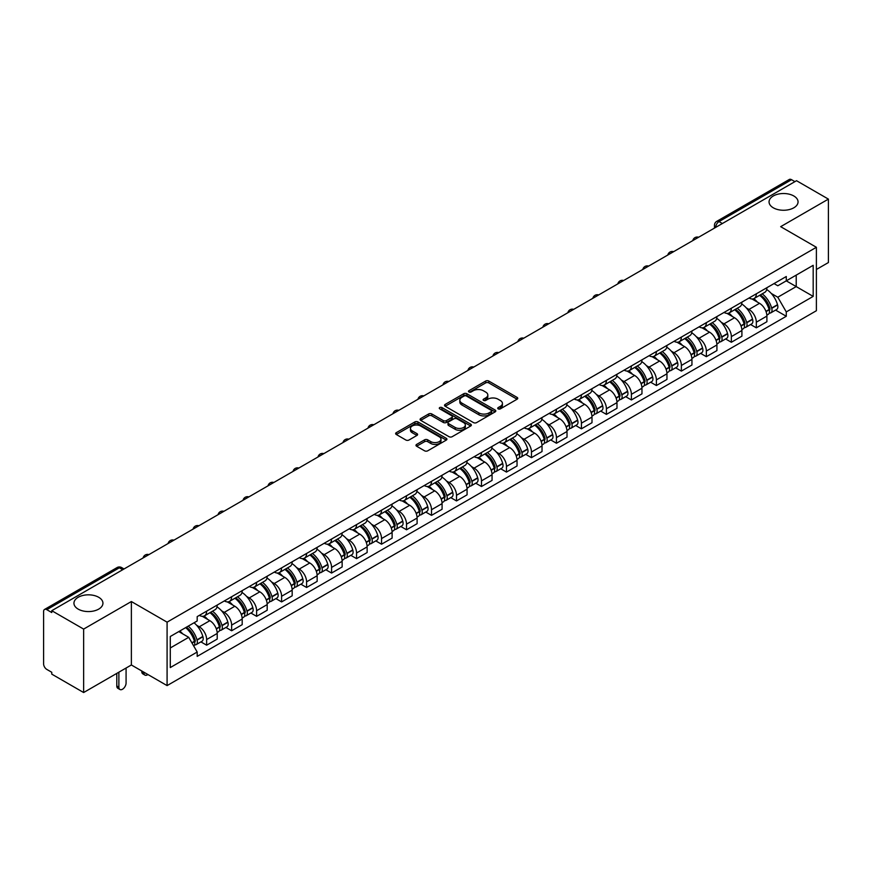 <?xml version="1.0" encoding="UTF-8"?>
<svg xmlns="http://www.w3.org/2000/svg" width="872" height="872" viewBox="0 0 872 872"><rect width="100%" height="100%" fill="white"/><g stroke="black" fill="none" stroke-linecap="round" stroke-linejoin="round"><path stroke-width="1.31" d="M498.185 408.859A1.559 0.894 0 0 0 500.386 408.859L517.096 399.213A2.224 1.286 0 0 0 517.739 398.308A2.224 1.286 0 0 0 517.096 397.403L488.8 381.064A2.224 1.286 0 0 0 485.65 381.064L468.951 390.711A1.559 0.894 0 0 0 468.493 391.343A1.559 0.894 0 0 0 468.951 391.975A1.559 0.894 0 0 0 471.153 391.975L473.311 390.732A7.118 4.109 0 0 1 483.371 390.732L485.726 392.095A7.118 4.109 0 0 1 487.819 394.994A7.118 4.109 0 0 1 485.726 397.905L483.568 399.147A1.559 0.894 0 0 0 483.11 399.779A1.559 0.894 0 0 0 483.568 400.422A1.559 0.894 0 0 0 485.769 400.422L487.928 399.169A7.118 4.109 0 0 1 497.988 399.169L500.354 400.531A7.118 4.109 0 0 1 502.436 403.442A7.118 4.109 0 0 1 500.354 406.341L498.185 407.595A1.559 0.894 0 0 0 497.738 408.227A1.559 0.894 0 0 0 498.185 408.859L498.185 407.595M98.7 597.287A14.497 8.371 0 0 0 82.895 595.467A14.497 8.371 0 0 0 73.946 603.206A14.497 8.371 0 0 0 78.197 609.125A14.497 8.371 0 0 0 93.991 610.934A14.497 8.371 0 0 0 102.94 603.206A14.497 8.371 0 0 0 98.7 597.287M793.803 195.971A14.497 8.371 0 0 0 778.009 194.151A14.497 8.371 0 0 0 769.06 201.89A14.497 8.371 0 0 0 773.301 207.809A14.497 8.371 0 0 0 789.106 209.618A14.497 8.371 0 0 0 798.054 201.89A14.497 8.371 0 0 0 793.803 195.971M416.631 444.415A2.224 1.286 0 0 0 415.988 445.32A2.224 1.286 0 0 0 416.631 446.235L424.577 450.813A2.224 1.286 0 0 0 427.716 450.813L446.268 440.109A2.224 1.286 0 0 0 446.922 439.194A2.224 1.286 0 0 0 446.268 438.289L417.971 421.95A2.224 1.286 0 0 0 414.832 421.95L396.28 432.665A2.224 1.286 0 0 0 395.626 433.569A2.224 1.286 0 0 0 396.28 434.474L405.862 440.011A2.224 1.286 0 0 0 409.012 440.011L416.947 435.433A2.224 1.286 0 0 0 417.601 434.529A2.224 1.286 0 0 0 416.947 433.613L412.194 430.866A5.951 3.433 0 0 1 410.45 428.446A5.951 3.433 0 0 1 414.124 425.274A5.951 3.433 0 0 1 420.609 426.016L439.237 436.774A5.951 3.433 0 0 1 440.981 439.194A5.951 3.433 0 0 1 437.308 442.366A5.951 3.433 0 0 1 430.823 441.624L427.716 439.837A2.224 1.286 0 0 0 424.577 439.837L416.631 444.415L416.631 446.235L424.577 441.679L424.577 439.837M167.086 622.161L131.367 601.538L83.636 629.094L51.764 610.694L796.528 180.711L828.4 199.11L780.669 226.666L816.388 247.288L167.086 622.161L167.086 685.599L816.388 310.726L816.388 247.288M473.463 422.593A2.224 1.286 0 0 0 476.613 422.593L495.165 411.878A2.224 1.286 0 0 0 495.808 410.974A2.224 1.286 0 0 0 495.165 410.058L466.869 393.73A2.224 1.286 0 0 0 463.719 393.73L445.167 404.434A2.224 1.286 0 0 0 444.513 405.338A2.224 1.286 0 0 0 445.167 406.254L473.463 422.593M440.371 409.197A1.559 0.894 0 0 1 441.951 409.415L441.951 407.562L470.717 424.173A2.224 1.286 0 0 1 471.371 425.089A2.224 1.286 0 0 1 470.717 425.994L452.165 436.698A2.224 1.286 0 0 1 449.026 436.698L420.718 420.369L428.664 415.813L428.664 413.96L420.718 418.549A2.224 1.286 0 0 0 420.075 419.454A2.224 1.286 0 0 0 420.718 420.369L420.718 418.549M428.664 415.813A2.224 1.286 0 0 1 431.803 415.813L431.803 413.96A2.224 1.286 0 0 0 428.664 413.96M431.803 413.96L443.281 420.587A2.224 1.286 0 0 0 446.431 420.587L451.696 417.546A2.224 1.286 0 0 0 452.339 416.642A2.224 1.286 0 0 0 451.696 415.737L439.75 408.837A1.559 0.894 0 0 1 439.292 408.205A1.559 0.894 0 0 1 440.251 407.377A1.559 0.894 0 0 1 441.951 407.562M83.636 629.094L83.636 692.532L51.764 674.132L51.764 672.279L46.805 669.413A4.534 2.616 -120 0 1 43.6 663.865L43.6 611.523A4.534 2.616 -120 0 1 44.537 609.452L117.088 567.563A4.534 2.616 60 0 1 119.355 567.792L46.805 609.681A4.534 2.616 -120 0 0 44.537 609.452M816.388 269.481L828.4 262.548L828.4 199.11M83.636 692.532L131.367 664.976L167.086 685.599M51.764 610.694L51.764 612.547L46.805 609.681M722.376 223.526L719.008 221.586A4.534 2.616 60 0 0 716.74 221.357L789.302 179.469A4.534 2.616 60 0 1 791.558 179.697L719.008 221.586A4.534 2.616 120 0 0 715.803 227.134L715.803 227.32M794.926 181.638L791.558 179.697M756.329 293.799A10.42 6.017 60 0 1 754.171 298.475L764.744 292.371A10.42 6.017 -120 0 0 766.902 287.695M746.29 307.892L748.961 309.429A10.42 6.017 60 0 1 756.329 322.193L766.902 316.089A10.42 6.017 -120 0 0 759.534 303.325L751.958 298.954M766.902 316.089L766.902 321.724L756.329 327.828L750.596 324.526M754.171 298.475A10.42 6.017 60 0 1 749.037 298.006M756.329 322.193L756.329 327.828M731.336 308.23A10.42 6.017 60 0 1 729.188 312.906L739.75 306.802A10.42 6.017 -120 0 0 741.909 302.126M725.613 338.946L731.346 342.26L741.909 336.156L741.909 330.51A10.42 6.017 -120 0 0 734.54 317.757L726.976 313.386M729.188 312.906A10.42 6.017 60 0 1 724.054 312.438M721.308 322.313L723.978 323.85A10.42 6.017 60 0 1 731.346 336.614L731.346 342.26M706.353 322.651A10.42 6.017 60 0 1 704.194 327.327L714.768 321.223A10.42 6.017 -120 0 0 716.926 316.547M700.619 353.367L706.353 356.681L716.926 350.577L716.926 344.941A10.42 6.017 -120 0 0 709.557 332.178L701.993 327.807M704.194 327.327A10.42 6.017 60 0 1 699.072 326.858M696.325 336.745L698.984 338.282A10.42 6.017 60 0 1 706.353 351.045L706.353 356.681M681.37 337.083A10.42 6.017 60 0 1 679.212 341.759L689.785 335.655A10.42 6.017 -120 0 0 691.943 330.978M675.637 367.799L681.37 371.101L691.943 365.008L691.943 359.362A10.42 6.017 -120 0 0 684.575 346.598L677.01 342.238M679.212 341.759A10.42 6.017 60 0 1 674.078 341.279M671.342 351.165L674.002 352.702A10.42 6.017 60 0 1 681.37 365.466L681.37 371.101M656.387 351.503A10.42 6.017 60 0 1 654.229 356.179L664.802 350.075A10.42 6.017 -120 0 0 666.96 345.399M650.654 382.219L656.387 385.533L666.96 379.429L666.96 373.783A10.42 6.017 -120 0 0 659.592 361.03L652.027 356.659M654.229 356.179A10.42 6.017 60 0 1 649.095 355.711M646.348 365.586L649.019 367.134A10.42 6.017 60 0 1 656.387 379.887L656.387 385.533M631.393 365.924A10.42 6.017 60 0 1 629.246 370.6L639.808 364.507A10.42 6.017 -120 0 0 641.966 359.82M625.671 396.651L631.404 399.954L641.966 393.85L641.966 388.214A10.42 6.017 -120 0 0 634.598 375.451L627.033 371.08M629.246 370.6A10.42 6.017 60 0 1 624.112 370.131M621.365 380.018L624.036 381.555A10.42 6.017 60 0 1 631.404 394.318L631.404 399.954M606.411 380.356A10.42 6.017 60 0 1 604.252 385.032L614.825 378.928A10.42 6.017 -120 0 0 616.984 374.252M600.677 411.072L606.411 414.385L616.984 408.281L616.984 402.635A10.42 6.017 -120 0 0 609.615 389.882L602.051 385.511M604.252 385.032A10.42 6.017 60 0 1 599.129 384.563M596.383 394.438L599.042 395.975A10.42 6.017 60 0 1 606.411 408.739L606.411 414.385M581.428 394.776A10.42 6.017 60 0 1 579.27 399.452L589.843 393.348A10.42 6.017 -120 0 0 592.001 388.672M575.694 425.492L581.428 428.806L592.001 422.702L592.001 417.067A10.42 6.017 -120 0 0 584.632 404.303L577.068 399.932M579.27 399.452A10.42 6.017 60 0 1 574.136 398.984M571.4 408.87L574.059 410.407A10.42 6.017 60 0 1 581.428 423.171L581.428 428.806M556.445 409.208A10.42 6.017 60 0 1 554.287 413.884L564.86 407.78A10.42 6.017 -120 0 0 567.018 403.104M550.712 439.924L556.445 443.238L567.018 437.134L567.018 431.487A10.42 6.017 -120 0 0 559.65 418.724L552.085 414.363M554.287 413.884A10.42 6.017 60 0 1 549.153 413.415M546.406 423.291L549.077 424.828A10.42 6.017 60 0 1 556.445 437.591L556.445 443.238M531.462 423.629A10.42 6.017 60 0 1 529.304 428.305L539.866 422.201A10.42 6.017 -120 0 0 542.024 417.525M525.729 454.345L531.462 457.658L542.024 451.554L542.024 445.919A10.42 6.017 -120 0 0 534.656 433.155L527.091 428.784M529.304 428.305A10.42 6.017 60 0 1 524.17 427.836M521.423 437.722L524.094 439.259A10.42 6.017 60 0 1 531.462 452.012L531.462 457.658M506.469 438.049A10.42 6.017 60 0 1 504.31 442.736L514.883 436.632A10.42 6.017 -120 0 0 517.042 431.956M500.735 468.776L506.469 472.079L517.042 465.975L517.042 460.34A10.42 6.017 -120 0 0 509.673 447.576L502.108 443.205M504.31 442.736A10.42 6.017 60 0 1 499.187 442.257M496.441 452.143L499.1 453.68A10.42 6.017 60 0 1 506.469 466.444L506.469 472.079M481.486 452.481A10.42 6.017 60 0 1 479.328 457.157L489.901 451.053A10.42 6.017 -120 0 0 492.059 446.377M475.752 483.197L481.486 486.511L492.059 480.407L492.059 474.76A10.42 6.017 -120 0 0 484.69 462.007L477.126 457.637M479.328 457.157A10.42 6.017 60 0 1 474.205 456.688M471.458 466.564L474.117 468.111A10.42 6.017 60 0 1 481.486 480.864L481.486 486.511M456.503 466.902A10.42 6.017 60 0 1 454.345 471.578L464.918 465.474A10.42 6.017 -120 0 0 467.076 460.798M450.77 497.629L456.503 500.931L467.076 494.827L467.076 489.192A10.42 6.017 -120 0 0 459.708 476.428L452.143 472.057M454.345 471.578A10.42 6.017 60 0 1 449.211 471.109M446.464 480.995L449.135 482.532A10.42 6.017 60 0 1 456.503 495.296L456.503 500.931M431.52 481.333A10.42 6.017 60 0 1 429.362 486.009L439.924 479.905A10.42 6.017 -120 0 0 442.082 475.229M425.787 512.049L431.52 515.363L442.082 509.259L442.082 503.613A10.42 6.017 -120 0 0 434.714 490.849L427.149 486.489M429.362 486.009A10.42 6.017 60 0 1 424.228 485.541M421.481 495.416L424.152 496.953A10.42 6.017 60 0 1 431.52 509.717L431.52 515.363M406.526 495.754A10.42 6.017 60 0 1 404.368 500.43L414.941 494.326A10.42 6.017 -120 0 0 417.099 489.65M400.793 526.47L406.526 529.784L417.099 523.68L417.099 518.044A10.42 6.017 -120 0 0 409.731 505.28L402.166 500.91M404.368 500.43A10.42 6.017 60 0 1 399.245 499.961M396.498 509.848L399.158 511.384A10.42 6.017 60 0 1 406.526 524.148L406.526 529.784M381.544 510.185A10.42 6.017 60 0 1 379.385 514.862L389.958 508.758A10.42 6.017 -120 0 0 392.117 504.081M375.81 540.902L381.544 544.204L392.117 538.111L392.117 532.465A10.42 6.017 -120 0 0 384.748 519.701L377.184 515.341M379.385 514.862A10.42 6.017 60 0 1 374.262 514.382M371.516 524.268L374.175 525.805A10.42 6.017 60 0 1 381.544 538.569L381.544 544.204M356.561 524.606A10.42 6.017 60 0 1 354.403 529.282L364.976 523.178A10.42 6.017 -120 0 0 367.134 518.502M350.827 555.322L356.561 558.636L367.134 552.532L367.134 546.886A10.42 6.017 -120 0 0 359.765 534.133L352.201 529.762M354.403 529.282A10.42 6.017 60 0 1 349.269 528.813M346.522 538.689L349.192 540.237A10.42 6.017 60 0 1 356.561 552.99L356.561 558.636M331.578 539.027A10.42 6.017 60 0 1 329.42 543.703L339.982 537.61A10.42 6.017 -120 0 0 342.14 532.923M325.845 569.754L331.578 573.057L342.14 566.953L342.14 561.317A10.42 6.017 -120 0 0 334.772 548.553L327.207 544.183M329.42 543.703A10.42 6.017 60 0 1 324.286 543.234M321.539 553.12L324.21 554.657A10.42 6.017 60 0 1 331.578 567.421L331.578 573.057M306.584 553.458A10.42 6.017 60 0 1 304.426 558.135L314.999 552.031A10.42 6.017 -120 0 0 317.157 547.354M300.851 584.175L306.584 587.488L317.157 581.384L317.157 575.738A10.42 6.017 -120 0 0 309.789 562.985L302.224 558.614M304.426 558.135A10.42 6.017 60 0 1 299.303 557.666M296.556 567.541L299.216 569.078A10.42 6.017 60 0 1 306.584 581.842L306.584 587.488M281.602 567.879A10.42 6.017 60 0 1 279.443 572.555L290.016 566.451A10.42 6.017 -120 0 0 292.175 561.775M275.868 598.595L281.602 601.909L292.175 595.805L292.175 590.17A10.42 6.017 -120 0 0 284.806 577.406L277.242 573.035M279.443 572.555A10.42 6.017 60 0 1 274.32 572.087M271.574 581.973L274.233 583.51A10.42 6.017 60 0 1 281.602 596.274L281.602 601.909M256.619 582.311A10.42 6.017 60 0 1 254.46 586.987L265.034 580.883A10.42 6.017 -120 0 0 267.192 576.207M250.885 613.027L256.619 616.341L267.192 610.237L267.192 604.59A10.42 6.017 -120 0 0 259.823 591.826L252.259 587.466M254.46 586.987A10.42 6.017 60 0 1 249.327 586.518M246.58 596.394L249.25 597.93A10.42 6.017 60 0 1 256.619 610.694L256.619 616.341M231.636 596.731A10.42 6.017 60 0 1 229.478 601.408L240.04 595.303A10.42 6.017 -120 0 0 242.198 590.627M225.903 627.448L231.636 630.761L242.198 624.657L242.198 619.022A10.42 6.017 -120 0 0 234.83 606.258L227.265 601.887M229.478 601.408A10.42 6.017 60 0 1 224.344 600.939M221.597 610.825L224.268 612.362A10.42 6.017 60 0 1 231.636 625.115L231.636 630.761M206.642 611.152A10.42 6.017 60 0 1 204.484 615.839L215.057 609.735A10.42 6.017 -120 0 0 217.215 605.059M200.909 641.879L206.642 645.182L217.215 639.078L217.215 633.443A10.42 6.017 -120 0 0 209.847 620.679L202.282 616.308M204.484 615.839A10.42 6.017 60 0 1 199.361 615.36M196.614 625.246L199.274 626.783A10.42 6.017 60 0 1 206.642 639.547L206.642 645.182M774.02 283.585L777.791 285.754L813.184 265.317L796.212 275.127L796.212 286.594L777.791 297.221L771.284 293.461M170.291 647.961L188.712 637.323L197.192 652.027L170.291 667.56L170.291 636.495L197.192 620.962L197.192 616.613L786.282 276.511L786.282 280.86L813.184 296.393L786.282 311.925L777.791 297.221M813.184 265.317L813.184 296.393M197.192 652.027L197.192 656.376L786.282 316.274L786.282 311.925M131.367 601.538L131.367 664.976M188.712 637.323L178.782 631.59M775.579 310.094L786.282 316.274M498.806 409.077L500.354 408.194A7.118 4.109 0 0 0 502.436 405.284L502.436 403.442M487.819 394.994L487.819 396.847A7.118 4.109 0 0 1 485.726 399.747L484.189 400.64M517.063 399.234L488.8 382.917A2.224 1.286 0 0 0 485.65 382.917L469.572 392.193M495.133 411.9L466.869 395.572A2.224 1.286 0 0 0 463.719 395.572L445.2 406.265M491.23 411.606A1.559 0.894 0 0 0 491.688 410.974A1.559 0.894 0 0 0 491.23 410.331L466.389 395.997A1.559 0.894 0 0 0 464.187 395.997L461.909 397.305A7.118 4.109 0 0 0 459.827 400.215A7.118 4.109 0 0 0 461.909 403.115L478.892 412.925A7.118 4.109 0 0 0 488.952 412.925L491.23 411.606L491.23 413.459A1.559 0.894 0 0 0 491.688 412.816L491.688 410.974M459.827 400.215L459.827 402.068A7.118 4.109 0 0 0 461.909 404.968L461.909 403.115M491.23 413.459L488.952 414.767A7.118 4.109 0 0 1 478.892 414.767L461.909 404.968M431.803 415.813L443.281 422.44A2.224 1.286 0 0 0 446.431 422.44L451.696 419.399A2.224 1.286 0 0 0 452.339 418.495L452.339 416.642M441.951 409.415L470.684 426.005M455.195 427.465A5.951 3.433 0 0 0 461.67 428.207A5.951 3.433 0 0 0 465.343 425.035A5.951 3.433 0 0 0 463.599 422.615L457.037 418.822A2.224 1.286 0 0 0 453.898 418.822L448.622 421.863A2.224 1.286 0 0 0 447.979 422.767A2.224 1.286 0 0 0 448.622 423.672L455.195 427.465L455.195 429.318A5.951 3.433 0 0 0 461.67 430.06A5.951 3.433 0 0 0 465.343 426.888L465.343 425.035M447.979 422.767L447.979 424.62A2.224 1.286 0 0 0 448.622 425.525L448.622 423.672M455.195 429.318L448.622 425.525M440.981 439.194L440.981 441.047A5.951 3.433 0 0 1 437.308 444.219A5.951 3.433 0 0 1 430.823 443.477L427.716 441.679A2.224 1.286 0 0 0 424.577 441.679M410.45 428.446L410.45 430.288A5.951 3.433 0 0 0 412.194 432.719L412.194 430.866M416.947 433.613L416.947 435.433L412.194 432.719M446.235 440.12L417.971 423.803A2.224 1.286 0 0 0 414.832 423.803L396.302 434.496M760.264 294.965A14.268 8.24 60 0 1 760.33 295.008A14.268 8.24 60 0 1 769.725 307.805L769.802 308.099A2.78 1.602 60 0 1 769.366 310.279A2.78 1.602 60 0 1 769.3 310.312M759.632 295.325A17.211 9.941 60 0 1 769.093 309.527L769.18 309.822A5.723 3.303 60 0 1 768.276 314.312L766.859 315.13M769.257 313.048A5.723 3.303 -120 0 0 770.837 312.83A5.723 3.303 -120 0 0 771.742 308.339L771.655 308.045A17.211 9.941 -120 0 0 762.193 293.842M766.684 289.526A17.211 9.941 60 0 1 777.508 304.677L777.584 304.971A5.723 3.303 60 0 1 776.679 309.462L770.837 312.83M753.768 298.682A17.211 9.941 60 0 1 757.354 302.072M765.725 302.094L767.927 303.369M735.27 309.386A14.268 8.24 60 0 1 735.347 309.429A14.268 8.24 60 0 1 744.732 322.237L744.819 322.531A2.78 1.602 60 0 1 744.383 324.711A2.78 1.602 60 0 1 744.317 324.744M734.649 309.745A17.211 9.941 60 0 1 744.11 323.948L744.198 324.242A5.723 3.303 60 0 1 743.293 328.733L741.865 329.562M744.263 327.469A5.723 3.303 -120 0 0 745.854 327.262A5.723 3.303 -120 0 0 746.759 322.771L746.672 322.477A17.211 9.941 -120 0 0 737.211 308.274M741.691 303.957A17.211 9.941 60 0 1 752.514 319.098L752.601 319.392A5.723 3.303 60 0 1 751.697 323.883L745.854 327.262M728.774 313.103A17.211 9.941 60 0 1 732.371 316.492M740.742 316.525L742.933 317.79M710.288 323.817A14.268 8.24 60 0 1 710.364 323.85A14.268 8.24 60 0 1 719.749 336.657L719.836 336.952A2.78 1.602 60 0 1 719.4 339.132A2.78 1.602 60 0 1 719.335 339.164M709.666 324.177A17.211 9.941 60 0 1 719.128 338.38L719.204 338.674A5.723 3.303 60 0 1 718.299 343.165L716.882 343.982M719.28 341.9A5.723 3.303 -120 0 0 720.872 341.682A5.723 3.303 -120 0 0 721.765 337.192L721.689 336.897A17.211 9.941 -120 0 0 712.228 322.695M716.708 318.378A17.211 9.941 60 0 1 727.531 333.518L727.619 333.823A5.723 3.303 60 0 1 726.714 338.314L720.872 341.682M703.791 327.534A17.211 9.941 60 0 1 707.388 330.924M715.759 330.946L717.95 332.21M685.305 338.238A14.268 8.24 60 0 1 685.37 338.282A14.268 8.24 60 0 1 694.766 351.089L694.842 351.383A2.78 1.602 60 0 1 694.406 353.563A2.78 1.602 60 0 1 694.352 353.596M684.683 338.598A17.211 9.941 60 0 1 694.134 352.8L694.221 353.095A5.723 3.303 60 0 1 693.316 357.585L691.899 358.414M694.297 356.321A5.723 3.303 -120 0 0 695.878 356.114A5.723 3.303 -120 0 0 696.783 351.623L696.706 351.318A17.211 9.941 -120 0 0 687.245 337.115M691.725 332.799A17.211 9.941 60 0 1 702.549 347.95L702.636 348.244A5.723 3.303 60 0 1 701.731 352.735L695.878 356.114M678.808 341.955A17.211 9.941 60 0 1 682.405 345.345M690.777 345.367L692.968 346.642M660.322 352.659A14.268 8.24 60 0 1 660.387 352.702A14.268 8.24 60 0 1 669.783 365.51L669.86 365.804A2.78 1.602 60 0 1 669.423 367.984A2.78 1.602 60 0 1 669.358 368.017M659.69 353.029A17.211 9.941 60 0 1 669.151 367.232L669.238 367.526A5.723 3.303 60 0 1 668.334 372.017L666.917 372.835M669.314 370.753A5.723 3.303 -120 0 0 670.895 370.535A5.723 3.303 -120 0 0 671.8 366.044L671.713 365.75A17.211 9.941 -120 0 0 662.251 351.547M666.742 347.23A17.211 9.941 60 0 1 677.566 362.37L677.642 362.665A5.723 3.303 60 0 1 676.737 367.156L670.895 370.535M653.826 356.375A17.211 9.941 60 0 1 657.412 359.776M665.783 359.798L667.985 361.062M635.328 367.09A14.268 8.24 60 0 1 635.405 367.134A14.268 8.24 60 0 1 644.789 379.93L644.877 380.236A2.78 1.602 60 0 1 644.441 382.405A2.78 1.602 60 0 1 644.375 382.437M634.707 367.45A17.211 9.941 60 0 1 644.168 381.653L644.255 381.947A5.723 3.303 60 0 1 643.351 386.438L641.923 387.255M644.321 385.173A5.723 3.303 -120 0 0 645.912 384.955A5.723 3.303 -120 0 0 646.817 380.465L646.73 380.17A17.211 9.941 -120 0 0 637.269 365.968M641.748 361.651A17.211 9.941 60 0 1 652.572 376.802L652.659 377.096A5.723 3.303 60 0 1 651.755 381.587L645.912 384.955M628.832 370.807A17.211 9.941 60 0 1 632.429 374.197M640.8 374.219L642.991 375.494M610.346 381.511A14.268 8.24 60 0 1 610.422 381.555A14.268 8.24 60 0 1 619.807 394.362L619.894 394.656A2.78 1.602 60 0 1 619.458 396.836A2.78 1.602 60 0 1 619.393 396.869M609.724 381.871A17.211 9.941 60 0 1 619.185 396.073L619.262 396.379A5.723 3.303 60 0 1 618.368 400.869L616.94 401.687M619.338 399.605A5.723 3.303 -120 0 0 620.929 399.387A5.723 3.303 -120 0 0 621.834 394.896L621.747 394.602A17.211 9.941 -120 0 0 612.286 380.399M616.766 376.083A17.211 9.941 60 0 1 627.589 391.223L627.677 391.517A5.723 3.303 60 0 1 626.772 396.008L620.929 399.387M603.849 385.228A17.211 9.941 60 0 1 607.446 388.629M615.817 388.65L618.008 389.915M585.363 395.943A14.268 8.24 60 0 1 585.428 395.975A14.268 8.24 60 0 1 594.824 408.783L594.911 409.077A2.78 1.602 60 0 1 594.464 411.257A2.78 1.602 60 0 1 594.41 411.29M584.741 396.302A17.211 9.941 60 0 1 594.192 410.505L594.279 410.799A5.723 3.303 60 0 1 593.374 415.29L591.957 416.108M594.355 414.026A5.723 3.303 -120 0 0 595.936 413.808A5.723 3.303 -120 0 0 596.84 409.317L596.764 409.023A17.211 9.941 -120 0 0 587.303 394.82M591.783 390.503A17.211 9.941 60 0 1 602.607 405.644L602.694 405.949A5.723 3.303 60 0 1 601.789 410.44L595.936 413.808M578.866 399.659A17.211 9.941 60 0 1 582.463 403.049M590.835 403.071L593.025 404.336M560.38 410.363A14.268 8.24 60 0 1 560.445 410.407A14.268 8.24 60 0 1 569.841 423.214L569.917 423.509A2.78 1.602 60 0 1 569.481 425.689A2.78 1.602 60 0 1 569.416 425.721M559.748 410.723A17.211 9.941 60 0 1 569.209 424.926L569.296 425.22A5.723 3.303 60 0 1 568.391 429.711L566.974 430.539M569.372 428.446A5.723 3.303 -120 0 0 570.953 428.239A5.723 3.303 -120 0 0 571.858 423.748L571.77 423.454A17.211 9.941 -120 0 0 562.309 409.24M566.8 404.935A17.211 9.941 60 0 1 577.624 420.075L577.7 420.369A5.723 3.303 60 0 1 576.795 424.86L570.953 428.239M553.884 414.08A17.211 9.941 60 0 1 557.47 417.47M565.841 417.503L568.043 418.767M535.386 424.795A14.268 8.24 60 0 1 535.463 424.828A14.268 8.24 60 0 1 544.847 437.635L544.935 437.929A2.78 1.602 60 0 1 544.499 440.109A2.78 1.602 60 0 1 544.433 440.142M534.765 425.155A17.211 9.941 60 0 1 544.226 439.357L544.313 439.652A5.723 3.303 60 0 1 543.409 444.142L541.981 444.96M544.39 442.878A5.723 3.303 -120 0 0 545.97 442.66A5.723 3.303 -120 0 0 546.875 438.169L546.788 437.875A17.211 9.941 -120 0 0 537.326 423.672M541.806 419.356A17.211 9.941 60 0 1 552.63 434.496L552.717 434.79A5.723 3.303 60 0 1 551.812 439.281L545.97 442.66M528.89 428.501A17.211 9.941 60 0 1 532.487 431.902M540.858 431.923L543.049 433.188M510.403 439.216A14.268 8.24 60 0 1 510.48 439.259A14.268 8.24 60 0 1 519.865 452.067L519.952 452.361A2.78 1.602 60 0 1 519.516 454.541A2.78 1.602 60 0 1 519.45 454.574M509.782 439.575A17.211 9.941 60 0 1 519.243 453.778L519.32 454.072A5.723 3.303 60 0 1 518.426 458.563L516.998 459.391M519.396 457.299A5.723 3.303 -120 0 0 520.987 457.081A5.723 3.303 -120 0 0 521.892 452.59L521.805 452.296A17.211 9.941 -120 0 0 512.344 438.093M516.823 433.776A17.211 9.941 60 0 1 527.647 448.927L527.734 449.222A5.723 3.303 60 0 1 526.83 453.713L520.987 457.081M503.907 442.932A17.211 9.941 60 0 1 507.504 446.322M515.875 446.344L518.066 447.619M485.421 453.636A14.268 8.24 60 0 1 485.486 453.68A14.268 8.24 60 0 1 494.882 466.487L494.969 466.782A2.78 1.602 60 0 1 494.522 468.962A2.78 1.602 60 0 1 494.468 468.994M484.799 453.996A17.211 9.941 60 0 1 494.25 468.21L494.337 468.504A5.723 3.303 60 0 1 493.432 472.995L492.015 473.812M494.413 471.73A5.723 3.303 -120 0 0 495.994 471.512A5.723 3.303 -120 0 0 496.898 467.021L496.822 466.727A17.211 9.941 -120 0 0 487.361 452.524M491.841 448.208A17.211 9.941 60 0 1 502.664 463.348L502.752 463.642A5.723 3.303 60 0 1 501.847 468.133L495.994 471.512M478.924 457.353A17.211 9.941 60 0 1 482.521 460.754M490.892 460.776L493.083 462.04M460.438 468.068A14.268 8.24 60 0 1 460.503 468.111A14.268 8.24 60 0 1 469.899 480.908L469.975 481.202A2.78 1.602 60 0 1 469.539 483.382A2.78 1.602 60 0 1 469.474 483.415M459.806 468.428A17.211 9.941 60 0 1 469.267 482.63L469.354 482.925A5.723 3.303 60 0 1 468.449 487.415L467.032 488.233M469.43 486.151A5.723 3.303 -120 0 0 471.011 485.933A5.723 3.303 -120 0 0 471.916 481.442L471.828 481.148A17.211 9.941 -120 0 0 462.367 466.945M466.858 462.629A17.211 9.941 60 0 1 477.682 477.78L477.758 478.074A5.723 3.303 60 0 1 476.853 482.565L471.011 485.933M453.941 471.785A17.211 9.941 60 0 1 457.528 475.175M465.899 475.196L468.101 476.461M435.444 482.488A14.268 8.24 60 0 1 435.52 482.532A14.268 8.24 60 0 1 444.905 495.34L444.993 495.634A2.78 1.602 60 0 1 444.557 497.814A2.78 1.602 60 0 1 444.491 497.847M434.823 482.848A17.211 9.941 60 0 1 444.284 497.051L444.371 497.345A5.723 3.303 60 0 1 443.467 501.836L442.039 502.664M444.448 500.572A5.723 3.303 -120 0 0 446.028 500.365A5.723 3.303 -120 0 0 446.933 495.874L446.846 495.579A17.211 9.941 -120 0 0 437.384 481.377M441.875 477.06A17.211 9.941 60 0 1 452.688 492.2L452.775 492.495A5.723 3.303 60 0 1 451.87 496.986L446.028 500.365M428.948 486.205A17.211 9.941 60 0 1 432.545 489.595M440.916 489.628L443.107 490.892M410.461 496.92A14.268 8.24 60 0 1 410.538 496.953A14.268 8.24 60 0 1 419.923 509.76L420.01 510.055A2.78 1.602 60 0 1 419.574 512.235A2.78 1.602 60 0 1 419.508 512.267M409.84 497.28A17.211 9.941 60 0 1 419.301 511.483L419.378 511.777A5.723 3.303 60 0 1 418.484 516.268L417.056 517.085M419.454 515.003A5.723 3.303 -120 0 0 421.045 514.785A5.723 3.303 -120 0 0 421.95 510.294L421.863 510A17.211 9.941 -120 0 0 412.402 495.797M416.881 491.481A17.211 9.941 60 0 1 427.705 506.621L427.792 506.926A5.723 3.303 60 0 1 426.888 511.406L421.045 514.785M403.965 500.637A17.211 9.941 60 0 1 407.562 504.027M415.933 504.049L418.124 505.313M385.478 511.341A14.268 8.24 60 0 1 385.544 511.384A14.268 8.24 60 0 1 394.94 524.192L395.027 524.486A2.78 1.602 60 0 1 394.58 526.666A2.78 1.602 60 0 1 394.526 526.699M384.857 511.701A17.211 9.941 60 0 1 394.308 525.903L394.395 526.197A5.723 3.303 60 0 1 393.49 530.688L392.073 531.517M394.471 529.424A5.723 3.303 -120 0 0 396.052 529.217A5.723 3.303 -120 0 0 396.956 524.726L396.88 524.421A17.211 9.941 -120 0 0 387.419 510.218M391.899 505.902A17.211 9.941 60 0 1 402.722 521.053L402.81 521.347A5.723 3.303 60 0 1 401.905 525.838L396.052 529.217M378.982 515.058A17.211 9.941 60 0 1 382.579 518.448M390.95 518.469L393.141 519.745M360.496 525.762A14.268 8.24 60 0 1 360.561 525.805A14.268 8.24 60 0 1 369.957 538.613L370.033 538.907A2.78 1.602 60 0 1 369.597 541.087A2.78 1.602 60 0 1 369.532 541.12M359.863 526.132A17.211 9.941 60 0 1 369.325 540.335L369.412 540.629A5.723 3.303 60 0 1 368.507 545.12L367.09 545.937M369.488 543.856A5.723 3.303 -120 0 0 371.069 543.638A5.723 3.303 -120 0 0 371.973 539.147L371.886 538.852A17.211 9.941 -120 0 0 362.425 524.65M366.916 520.333A17.211 9.941 60 0 1 377.74 535.473L377.816 535.768A5.723 3.303 60 0 1 376.911 540.259L371.069 543.638M353.999 529.478A17.211 9.941 60 0 1 357.585 532.879M365.957 532.901L368.158 534.165M335.502 540.193A14.268 8.24 60 0 1 335.578 540.237A14.268 8.24 60 0 1 344.963 553.033L345.05 553.339A2.78 1.602 60 0 1 344.614 555.508A2.78 1.602 60 0 1 344.549 555.54M334.881 540.553A17.211 9.941 60 0 1 344.342 554.755L344.429 555.05A5.723 3.303 60 0 1 343.524 559.541L342.097 560.358M344.505 558.276A5.723 3.303 -120 0 0 346.086 558.058A5.723 3.303 -120 0 0 346.991 553.567L346.903 553.273A17.211 9.941 -120 0 0 337.442 539.07M341.933 534.754A17.211 9.941 60 0 1 352.746 549.905L352.833 550.199A5.723 3.303 60 0 1 351.928 554.69L346.086 558.058M329.006 543.91A17.211 9.941 60 0 1 332.603 547.3M340.974 547.322L343.165 548.597M310.519 554.614A14.268 8.24 60 0 1 310.596 554.657A14.268 8.24 60 0 1 319.98 567.465L320.068 567.759A2.78 1.602 60 0 1 319.632 569.939A2.78 1.602 60 0 1 319.566 569.972M309.898 554.974A17.211 9.941 60 0 1 319.359 569.176L319.435 569.481A5.723 3.303 60 0 1 318.542 573.972L317.114 574.79M319.512 572.697A5.723 3.303 -120 0 0 321.103 572.49A5.723 3.303 -120 0 0 322.008 567.999L321.921 567.705A17.211 9.941 -120 0 0 312.459 553.502M316.939 549.186A17.211 9.941 60 0 1 327.763 564.326L327.85 564.62A5.723 3.303 60 0 1 326.946 569.111L321.103 572.49M304.023 558.331A17.211 9.941 60 0 1 307.62 561.732M315.991 561.753L318.182 563.018M285.536 569.045A14.268 8.24 60 0 1 285.602 569.078A14.268 8.24 60 0 1 294.998 581.886L295.085 582.18A2.78 1.602 60 0 1 294.638 584.36A2.78 1.602 60 0 1 294.583 584.393M284.915 569.405A17.211 9.941 60 0 1 294.365 583.608L294.453 583.902A5.723 3.303 60 0 1 293.548 588.393L292.131 589.21M294.529 587.129A5.723 3.303 -120 0 0 296.109 586.911A5.723 3.303 -120 0 0 297.014 582.42L296.938 582.125A17.211 9.941 -120 0 0 287.477 567.923M291.957 563.606A17.211 9.941 60 0 1 302.78 578.746L302.867 579.052A5.723 3.303 60 0 1 301.963 583.542L296.109 586.911M279.04 572.762A17.211 9.941 60 0 1 282.637 576.152M291.008 576.174L293.199 577.438M260.554 583.466A14.268 8.24 60 0 1 260.619 583.51A14.268 8.24 60 0 1 270.015 596.317L270.091 596.612A2.78 1.602 60 0 1 269.655 598.792A2.78 1.602 60 0 1 269.59 598.824M259.921 583.826A17.211 9.941 60 0 1 269.383 598.029L269.47 598.323A5.723 3.303 60 0 1 268.565 602.814L267.148 603.642M269.546 601.549A5.723 3.303 -120 0 0 271.127 601.342A5.723 3.303 -120 0 0 272.031 596.851L271.944 596.557A17.211 9.941 -120 0 0 262.483 582.343M266.974 578.027A17.211 9.941 60 0 1 277.797 593.178L277.874 593.472A5.723 3.303 60 0 1 276.98 597.963L271.127 601.342M254.057 587.183A17.211 9.941 60 0 1 257.654 590.573M266.015 590.606L268.216 591.87M235.56 597.898A14.268 8.24 60 0 1 235.636 597.93A14.268 8.24 60 0 1 245.021 610.738L245.108 611.032A2.78 1.602 60 0 1 244.672 613.212A2.78 1.602 60 0 1 244.607 613.245M234.939 598.257A17.211 9.941 60 0 1 244.4 612.46L244.487 612.754A5.723 3.303 60 0 1 243.582 617.245L242.154 618.063M244.563 615.981A5.723 3.303 -120 0 0 246.144 615.763A5.723 3.303 -120 0 0 247.049 611.272L246.961 610.978A17.211 9.941 -120 0 0 237.5 596.775M241.991 592.459A17.211 9.941 60 0 1 252.804 607.599L252.891 607.893A5.723 3.303 60 0 1 251.986 612.384L246.144 615.763M229.064 601.604A17.211 9.941 60 0 1 232.661 605.005M241.032 605.026L243.223 606.291M210.577 612.318A14.268 8.24 60 0 1 210.653 612.362A14.268 8.24 60 0 1 220.038 625.159L220.126 625.464A2.78 1.602 60 0 1 219.69 627.644A2.78 1.602 60 0 1 219.624 627.677M143.858 672.192L143.858 672.748A5.101 2.943 120 0 0 144.916 675.081A5.101 2.943 120 0 0 147.924 674.525M144.916 675.081L142.834 673.871A5.101 2.943 -60 0 1 141.776 671.538L141.776 670.982M209.956 612.678A17.211 9.941 60 0 1 219.417 626.881L219.493 627.175A5.723 3.303 60 0 1 218.6 631.666L217.172 632.494M219.57 630.402A5.723 3.303 -120 0 0 221.161 630.183A5.723 3.303 -120 0 0 222.066 625.693L221.979 625.398A17.211 9.941 -120 0 0 212.517 611.196M216.997 606.879A17.211 9.941 60 0 1 227.821 622.03L227.908 622.325A5.723 3.303 60 0 1 227.003 626.815L221.161 630.183M204.081 616.035A17.211 9.941 60 0 1 207.678 619.425M216.049 619.447L218.24 620.722M186.357 627.219A14.268 8.24 60 0 1 195.055 639.59L195.143 639.885A2.78 1.602 60 0 1 194.696 642.064A2.78 1.602 60 0 1 194.641 642.097M118.875 672.192L118.875 687.169A5.101 2.943 120 0 0 119.933 689.501A5.101 2.943 120 0 0 123.857 688.139A5.101 2.943 120 0 0 126.08 683.005L126.08 668.028M119.933 689.501L117.851 688.302A5.101 2.943 -60 0 1 116.794 685.97L116.794 673.391M185.638 627.633A17.211 9.941 60 0 1 194.434 641.302L194.511 641.607A5.723 3.303 60 0 1 193.726 646.021M194.587 644.833A5.723 3.303 -120 0 0 196.167 644.615A5.723 3.303 -120 0 0 197.072 640.124L196.996 639.83A17.211 9.941 -120 0 0 188.199 626.151M194.042 622.782A17.211 9.941 60 0 1 202.838 636.451L202.925 636.745A5.723 3.303 60 0 1 202.021 641.236L196.167 644.615M179.796 631.012A17.211 9.941 60 0 1 182.695 633.857M191.066 633.879L193.257 635.143M715.967 227.221L715.803 227.134A4.534 2.616 0 0 1 714.473 225.281L714.473 228.083M231.636 625.115L242.198 619.022M256.619 610.694L267.192 604.59M281.602 596.274L292.175 590.17M306.584 581.842L317.157 575.738M331.578 567.421L342.14 561.317M356.561 552.99L367.134 546.886M381.544 538.569L392.117 532.465M406.526 524.148L417.099 518.044M431.52 509.717L442.082 503.613M456.503 495.296L467.076 489.192M481.486 480.864L492.059 474.76M506.469 466.444L517.042 460.34M531.462 452.012L542.024 445.919M556.445 437.591L567.018 431.487M581.428 423.171L592.001 417.067M606.411 408.739L616.984 402.635M631.404 394.318L641.966 388.214M656.387 379.887L666.96 373.783M681.37 365.466L691.943 359.362M706.353 351.045L716.926 344.941M731.346 336.614L741.909 330.51M206.642 639.547L217.215 633.443M199.274 626.783L209.847 620.679M224.268 612.362L234.83 606.258M249.25 597.93L259.823 591.826M274.233 583.51L284.806 577.406M299.216 569.078L309.789 562.985M324.21 554.657L334.772 548.553M349.192 540.237L359.765 534.133M374.175 525.805L384.748 519.701M399.158 511.384L409.731 505.28M424.152 496.953L434.714 490.849M449.135 482.532L459.708 476.428M474.117 468.111L484.69 462.007M499.1 453.68L509.673 447.576M524.094 439.259L534.656 433.155M549.077 424.828L559.65 418.724M574.059 410.407L584.632 404.303M599.042 395.975L609.615 389.882M624.036 381.555L634.598 375.451M649.019 367.134L659.592 361.03M674.002 352.702L684.575 346.598M698.984 338.282L709.557 332.178M723.978 323.85L734.54 317.757M748.961 309.429L759.534 303.325M698.221 237.467A4.534 2.616 120 0 0 696.227 238.623M673.239 251.888A4.534 2.616 120 0 0 671.244 253.044M648.256 266.32A4.534 2.616 120 0 0 646.25 267.475M623.273 280.74A4.534 2.616 120 0 0 621.267 281.896M598.279 295.161A4.534 2.616 120 0 0 596.284 296.317M573.296 309.593A4.534 2.616 120 0 0 571.302 310.748M548.314 324.013A4.534 2.616 120 0 0 546.308 325.169M523.331 338.445A4.534 2.616 120 0 0 521.325 339.6M498.348 352.866A4.534 2.616 120 0 0 496.342 354.021M473.354 367.297A4.534 2.616 120 0 0 471.36 368.442M448.372 381.718A4.534 2.616 120 0 0 446.377 382.873M423.389 396.139A4.534 2.616 120 0 0 421.383 397.294M398.406 410.57A4.534 2.616 120 0 0 396.4 411.726M373.412 424.991A4.534 2.616 120 0 0 371.418 426.146M348.429 439.423A4.534 2.616 120 0 0 346.435 440.578M323.447 453.843A4.534 2.616 120 0 0 321.441 454.999M298.464 468.264A4.534 2.616 120 0 0 296.458 469.419M273.47 482.696A4.534 2.616 120 0 0 271.475 483.851M248.487 497.116A4.534 2.616 120 0 0 246.493 498.272M223.505 511.548A4.534 2.616 120 0 0 221.499 512.703M198.522 525.969A4.534 2.616 120 0 0 196.516 527.124M173.528 540.389A4.534 2.616 120 0 0 171.533 541.545M148.545 554.821A4.534 2.616 120 0 0 146.55 555.976M122.723 569.732L119.355 567.792A4.534 2.616 120 0 1 121.622 567.563A4.534 4.534 0 0 0 117.088 567.563M500.354 408.194L500.354 406.341M483.568 400.422L483.568 399.147M485.726 399.747L485.726 397.905M468.951 391.975L468.951 390.711M485.65 382.917L485.65 381.064M488.8 382.917L488.8 381.064M517.096 399.213L517.096 397.403M445.167 406.254L445.167 404.434M463.719 395.572L463.719 393.73M466.869 395.572L466.869 393.73M495.165 411.878L495.165 410.058M478.892 414.767L478.892 412.925M488.952 414.767L488.952 412.925M443.281 422.44L443.281 420.587M446.431 422.44L446.431 420.587M451.696 419.399L451.696 417.546M470.717 425.994L470.717 424.173M427.716 441.679L427.716 439.837M430.823 443.477L430.823 441.624M396.28 434.474L396.28 432.665M414.832 423.803L414.832 421.95M417.971 423.803L417.971 421.95M446.268 440.109L446.268 438.289M766.052 311.631L769.18 309.822M771.742 308.339L777.584 304.971M771.655 308.045L777.508 304.677M765.943 311.348L769.943 309.015M741.058 326.052L744.198 324.242M746.759 322.771L752.601 319.392M746.672 322.477L752.514 319.098M740.96 325.768L744.95 323.436M716.076 340.483L719.204 338.674M721.765 337.192L727.619 333.823M721.689 336.897L727.531 333.518M719.117 338.358L719.967 337.867M715.967 340.2L719.128 338.38M691.093 354.904L694.221 353.095M696.783 351.623L702.636 348.244M696.706 351.318L702.549 347.95M690.984 354.621L694.984 352.288M666.11 369.336L669.238 367.526M671.8 366.044L677.642 362.665M671.713 365.75L677.566 362.37M666.001 369.052L670.001 366.709M641.116 383.756L644.255 381.947M646.817 380.465L652.659 377.096M646.73 380.17L652.572 376.802M644.157 381.631L645.018 381.14M641.018 383.473L644.168 381.653M616.133 398.177L619.262 396.379M621.834 394.896L627.677 391.517M621.747 394.602L627.589 391.223M616.024 397.894L620.025 395.561M591.151 412.609L594.279 410.799M596.84 409.317L602.694 405.949M596.764 409.023L602.607 405.644M591.042 412.325L595.042 409.993M566.168 427.029L569.296 425.22M571.858 423.748L577.7 420.369M571.77 423.454L577.624 420.075M569.209 424.904L570.059 424.413M566.059 426.746L569.209 424.926M541.174 441.461L544.313 439.652M546.875 438.169L552.717 434.79M546.788 437.875L552.63 434.496M544.215 439.335L545.076 438.845M541.076 441.178L544.226 439.357M516.191 455.882L519.32 454.072M521.892 452.59L527.734 449.222M521.805 452.296L527.647 448.927M516.082 455.598L520.083 453.266M491.209 470.302L494.337 468.504M496.898 467.021L502.752 463.642M496.822 466.727L502.664 463.348M491.1 470.019L495.1 467.686M466.226 484.734L469.354 482.925M471.916 481.442L477.758 478.074M471.828 481.148L477.682 477.78M469.267 482.608L470.117 482.118M466.117 484.451L469.267 482.63M441.232 499.155L444.371 497.345M446.933 495.874L452.775 492.495M446.846 495.579L452.688 492.2M441.134 498.871L445.134 496.539M416.249 513.586L419.378 511.777M421.95 510.294L427.792 506.926M421.863 510L427.705 506.621M419.29 511.461L420.141 510.97M416.151 513.303L419.301 511.483M391.266 528.007L394.395 526.197M396.956 524.726L402.81 521.347M396.88 524.421L402.722 521.053M394.308 525.881L395.158 525.391M391.157 527.724L394.308 525.903M366.284 542.438L369.412 540.629M371.973 539.147L377.816 535.768M371.886 538.852L377.74 535.473M366.175 542.155L370.175 539.812M341.29 556.859L344.429 555.05M346.991 553.567L352.833 550.199M346.903 553.273L352.746 549.905M341.192 556.576L345.192 554.243M316.307 571.28L319.435 569.481M322.008 567.999L327.85 564.62M321.921 567.705L327.763 564.326M319.348 569.154L320.198 568.664M316.209 570.997L319.359 569.176M291.324 585.712L294.453 583.902M297.014 582.42L302.867 579.052M296.938 582.125L302.78 578.746M291.215 585.428L295.216 583.096M266.341 600.132L269.47 598.323M272.031 596.851L277.874 593.472M271.944 596.557L277.797 593.178M266.233 599.849L270.233 597.516M241.348 614.564L244.487 612.754M247.049 611.272L252.891 607.893M246.961 610.978L252.804 607.599M244.389 612.438L245.25 611.948M241.25 614.28L244.4 612.46M141.776 671.538L143.858 672.748M216.365 628.985L219.493 627.175M222.066 625.693L227.908 622.325M221.979 625.398L227.821 622.03M216.267 628.701L220.256 626.369M116.794 685.97L118.875 687.169M192.014 643.046L194.511 641.607M197.072 640.124L202.925 636.745M196.996 639.83L202.838 636.451M194.423 641.291L195.274 640.789M191.862 642.784L194.434 641.302M698.614 237.239A4.534 4.534 0 0 0 692.804 240.596M673.62 251.67A4.534 4.534 0 0 0 667.81 255.027M648.637 266.091A4.534 4.534 0 0 0 642.828 269.448M623.654 280.522A4.534 4.534 0 0 0 617.845 283.88M598.672 294.943A4.534 4.534 0 0 0 592.862 298.3M573.689 309.364A4.534 4.534 0 0 0 567.868 312.721M548.695 323.795A4.534 4.534 0 0 0 542.885 327.153M523.712 338.216A4.534 4.534 0 0 0 517.903 341.573M498.73 352.648A4.534 4.534 0 0 0 492.92 356.005M473.747 367.068A4.534 4.534 0 0 0 467.926 370.426M448.753 381.5A4.534 4.534 0 0 0 442.943 384.846M423.77 395.921A4.534 4.534 0 0 0 417.961 399.278M398.787 410.341A4.534 4.534 0 0 0 392.978 413.699M373.805 424.773A4.534 4.534 0 0 0 367.984 428.13M348.811 439.194A4.534 4.534 0 0 0 343.001 442.551M323.828 453.625A4.534 4.534 0 0 0 318.018 456.972M298.845 468.046A4.534 4.534 0 0 0 293.036 471.403M273.863 482.467A4.534 4.534 0 0 0 268.042 485.824M248.869 496.898A4.534 4.534 0 0 0 243.059 500.256M223.886 511.319A4.534 4.534 0 0 0 218.076 514.676M198.903 525.751A4.534 4.534 0 0 0 193.094 529.108M173.92 540.171A4.534 4.534 0 0 0 168.1 543.529M148.927 554.603A4.534 4.534 0 0 0 143.117 557.949M124.053 568.969L121.622 567.563M716.74 221.357A4.534 4.534 0 0 0 714.473 225.281"/></g></svg>
